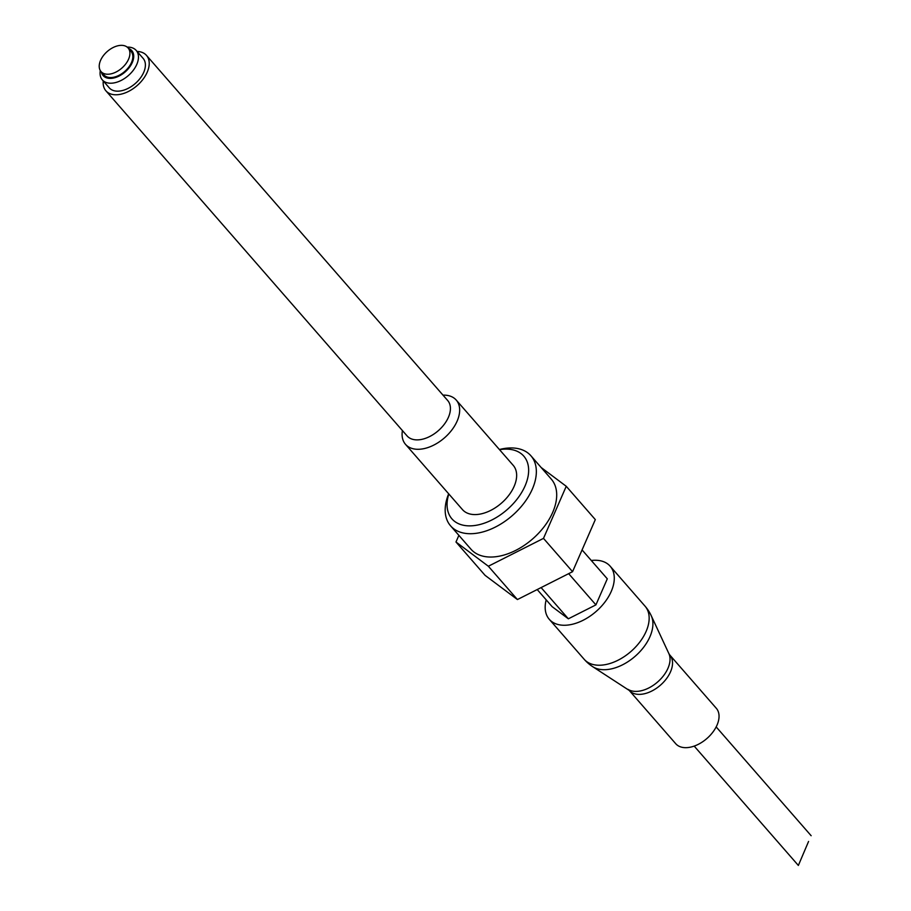<?xml version="1.0" encoding="UTF-8"?>
<svg xmlns="http://www.w3.org/2000/svg" width="911" height="911" viewBox="0 0 911 911"><rect width="100%" height="100%" fill="white"/><g stroke="black" fill="none" stroke-linecap="round" stroke-linejoin="round"><path stroke-width="1.37" d="M808.569 841.457L798.355 865.45L808.569 841.457M499.547 449.692A47.691 29.357 138.9 0 1 525.043 485.962A47.691 29.357 138.9 0 1 473.538 525.658A47.691 29.357 138.9 0 1 448.816 493.967M442.985 395.135A33.661 20.725 138.9 0 1 456.24 400.077L513.223 465.362A33.661 20.725 138.9 0 1 514.111 486.406A33.661 20.725 138.9 0 1 488.865 511.287A33.661 20.725 138.9 0 1 462.492 509.636L405.509 444.34A33.661 20.725 138.9 0 1 402.411 430.55M499.399 449.522A53.305 32.819 138.9 0 1 530.919 455.785A53.305 32.819 138.9 0 1 532.331 489.105A53.305 32.819 138.9 0 1 492.361 528.505A53.305 32.819 138.9 0 1 450.603 525.875A53.305 32.819 138.9 0 1 448.667 493.796M530.919 455.785L551.269 479.095A53.305 32.819 138.9 0 1 552.681 512.426A53.305 32.819 138.9 0 1 512.711 551.827A53.305 32.819 138.9 0 1 470.953 549.196L450.603 525.875M458.882 535.361L455.978 541.999L488.353 566.243L543.491 538.378L566.243 486.292L541.157 467.502M128.565 59.204A17.958 11.057 138.9 0 1 115.105 72.481A17.958 11.057 138.9 0 1 101.041 71.593A17.958 11.057 138.9 0 1 107.304 51.46A17.958 11.057 138.9 0 1 128.098 47.976A17.958 11.057 138.9 0 1 128.565 59.204M128.098 47.976L131.002 51.312A17.958 11.057 138.9 0 1 131.48 62.54A17.958 11.057 138.9 0 1 118.009 75.807A17.958 11.057 138.9 0 1 103.945 74.918L101.041 71.593M128.485 48.431A18.994 11.695 138.9 0 1 132.289 62.506A18.994 11.695 138.9 0 1 115.344 77.572A18.994 11.695 138.9 0 1 101.428 72.049M127.187 47.121A22.445 13.813 138.9 0 1 136.172 50.401A22.445 13.813 138.9 0 1 136.764 64.442A22.445 13.813 138.9 0 1 119.933 81.022A22.445 13.813 138.9 0 1 102.351 79.917A22.445 13.813 138.9 0 1 100.301 70.58M136.172 50.401L143.107 58.35A22.445 13.813 138.9 0 1 143.699 72.39A22.445 13.813 138.9 0 1 126.868 88.971A22.445 13.813 138.9 0 1 109.286 87.866L102.351 79.917M137.083 51.449A26.931 16.58 138.9 0 1 146.489 55.4A26.931 16.58 138.9 0 1 147.195 72.242A26.931 16.58 138.9 0 1 127.005 92.148A26.931 16.58 138.9 0 1 105.904 90.815A26.931 16.58 138.9 0 1 103.262 80.965M146.489 55.4L447.677 400.498A26.931 16.58 138.9 0 1 448.394 417.34A26.931 16.58 138.9 0 1 428.193 437.246A26.931 16.58 138.9 0 1 407.092 435.925L105.904 90.815M456.24 400.077A33.661 20.725 138.9 0 1 457.128 421.121A33.661 20.725 138.9 0 1 431.882 446.003A33.661 20.725 138.9 0 1 405.509 444.34M543.491 538.378L572.563 571.687L595.316 519.6L566.243 486.292M488.353 566.243L517.425 599.552L572.563 571.687M455.978 541.999L485.051 575.319L517.425 599.552M629.205 690.413A26.931 16.58 138.9 0 0 650.306 691.745A26.931 16.58 138.9 0 0 670.507 671.84A26.931 16.58 138.9 0 0 669.79 654.998L716.308 708.291A26.931 16.58 138.9 0 1 717.014 725.133A26.931 16.58 138.9 0 1 696.824 745.039A26.931 16.58 138.9 0 1 675.723 743.706L629.205 690.413L592.788 666.727A39.412 24.267 138.9 0 0 649.942 636.721A39.412 24.267 138.9 0 0 651.24 615.699A40.403 40.403 0 0 0 645.045 606.168A40.403 24.87 138.9 0 1 646.115 631.425A40.403 24.87 138.9 0 1 615.825 661.284A40.403 24.87 138.9 0 1 584.179 659.291A40.403 40.403 0 0 0 592.788 666.727M546.19 599.848A40.403 24.87 -41.1 0 0 549.287 619.321A40.403 24.87 -41.1 0 0 580.933 621.313A40.403 24.87 -41.1 0 0 611.235 591.455A40.403 24.87 -41.1 0 0 610.165 566.198A40.403 24.87 -41.1 0 0 591.296 560.493M537.205 589.554L552.157 606.692L568.35 618.808L595.919 604.881L607.295 578.827L582.072 549.925M568.669 573.657L595.919 604.881M541.1 587.584L568.35 618.808M669.79 654.998L668.868 653.586A27.592 16.99 138.9 0 1 667.957 668.31A27.592 16.99 138.9 0 1 627.941 689.308M694.193 746.098L798.355 865.45M716.171 726.91L811.143 835.717M668.868 653.586L651.24 615.699M549.287 619.321L584.179 659.291M610.165 566.198L645.045 606.168"/></g></svg>
